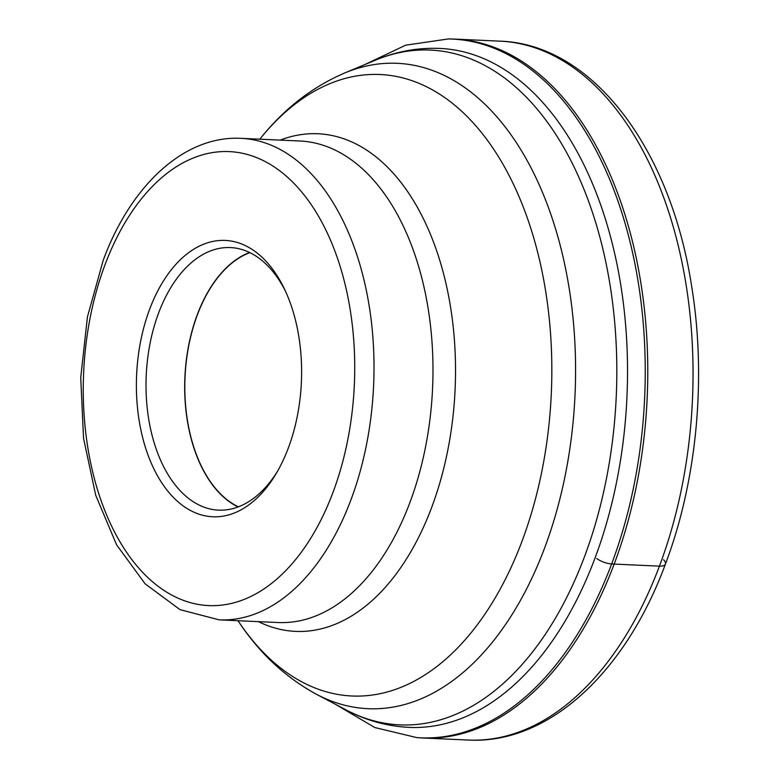 <?xml version="1.0" encoding="UTF-8"?>
<svg xmlns="http://www.w3.org/2000/svg" width="779" height="779" viewBox="0 0 779 779"><rect width="100%" height="100%" fill="white"/><g stroke="black" fill="none" stroke-linecap="round" stroke-linejoin="round"><path stroke-width="1.17" d="M663.572 559.75A13.769 5.297 -159.4 0 1 659.433 566.158L611.642 563.957A349.732 208.519 92.6 0 0 448.353 38.95L450.846 38.989A349.81 208.568 92.6 0 1 454.634 39.096A349.81 208.568 92.6 0 1 614.164 564.113A349.81 208.568 92.6 0 1 422.987 738.005A349.81 208.568 92.6 0 1 419.209 737.771L416.726 737.586A349.732 208.519 92.6 0 0 611.642 563.957A13.097 5.034 -159.4 0 1 596.743 558.533M149.665 309.185A138.302 82.457 -87.4 0 0 166.268 489.173A138.302 82.457 -87.4 0 0 275.99 473.895A138.302 82.457 -87.4 0 0 288.327 448.013A138.302 82.457 -87.4 0 0 284.364 288.843A138.302 82.457 -87.4 0 0 149.665 309.185M285.494 291.258A131.417 78.358 -87.4 0 0 230.467 247.566A131.417 78.358 -87.4 0 0 158.643 312.895A131.417 78.358 -87.4 0 0 218.578 510.138A131.417 78.358 -87.4 0 0 277.334 471.587M238.092 506.944A131.417 78.358 92.6 0 1 197.301 314.648A131.417 78.358 92.6 0 1 249.611 252.503M249.893 252.639A131.174 78.212 -87.4 0 0 197.418 314.765A131.174 78.212 -87.4 0 0 238.384 506.827M468.257 740.05A349.81 208.568 -87.4 0 0 659.433 566.158A349.81 208.568 -87.4 0 0 499.894 41.151C592.868 44.033 671.128 149.49 691.859 287.636C706.582 378.769 696.806 481.373 665.422 564.093C625.469 672.579 548.358 744.461 468.257 740.05L422.987 738.005M439.892 48.425A339.819 202.608 92.6 0 1 594.874 558.455A339.819 202.608 92.6 0 1 409.15 727.382C387.114 726.301 366.062 720.458 345.993 709.854A337.745 201.372 -87.4 0 0 584.386 556.985A337.745 201.372 -87.4 0 0 581.932 184.37A337.745 201.372 -87.4 0 0 375.4 60.178C396.355 51.424 417.846 47.509 439.892 48.425M316.556 694.332C286 677.74 260.332 653.98 239.562 623.064A311.064 185.47 -87.4 0 0 521.959 541.376A311.064 185.47 -87.4 0 0 495.95 152.694A311.064 185.47 -87.4 0 0 261.569 136.997C285.046 108.077 312.749 86.742 344.688 72.973A323.022 192.598 92.6 0 1 542.223 191.761A323.022 192.598 92.6 0 1 544.56 548.124A323.022 192.598 92.6 0 1 316.556 694.332L345.993 709.854M280.236 140.113A249.066 148.497 92.6 0 1 430.583 234.664A249.066 148.497 92.6 0 1 431.615 507.577A249.066 148.497 92.6 0 1 258.443 621.642M278.113 622.528A241.013 143.696 -87.4 0 0 409.832 502.728A241.013 143.696 -87.4 0 0 299.915 141.009L240.945 138.341A241.013 143.696 92.6 0 1 350.862 500.06A241.013 143.696 92.6 0 1 219.142 619.86L278.113 622.528M332.906 492.64A227.234 135.488 92.6 0 1 145.186 574.97A227.234 135.488 92.6 0 1 105.087 264.558A227.234 135.488 92.6 0 1 292.807 182.228A227.234 135.488 92.6 0 1 332.906 492.64M454.634 39.096L499.894 41.151M448.353 38.95L405.684 45.172L364.679 64.638M335.72 704.44L374.787 727.528L416.726 737.586M237.965 620.717L239.562 623.064M240.945 138.341C184.146 135.342 130.697 185.606 103.237 260.205L87.433 316.878L80.734 377.562L83.548 438.334L95.72 495.278L116.577 544.803L145.108 583.802L179.978 609.626L219.142 619.86M259.767 139.188L261.569 136.997M344.688 72.973L375.4 60.178"/></g></svg>
